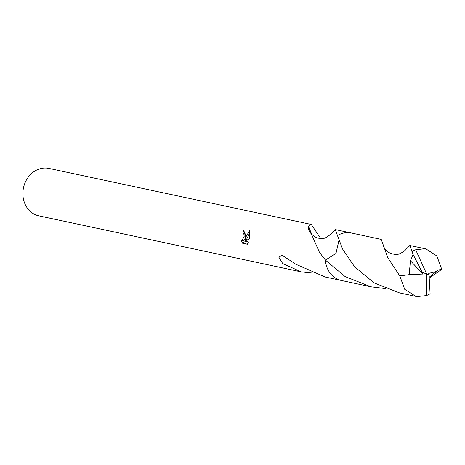 <?xml version="1.0" encoding="UTF-8"?>
<svg xmlns="http://www.w3.org/2000/svg" width="465" height="465" viewBox="0 0 465 465"><rect width="100%" height="100%" fill="white"/><g stroke="black" fill="none" stroke-linecap="round" stroke-linejoin="round"><path stroke-width="0.7" d="M338.944 240.335L335.963 253.495L325.407 260.075L319.455 252.373L308.004 226.292A24.244 20.89 -77.9 0 1 308.423 226.164L311.288 224.45L48.994 168.423A24.244 20.89 102.1 0 0 23.25 189.098A24.244 20.89 102.1 0 0 38.868 215.847L301.157 271.874L282.685 263.539L278.895 257.29L281.964 255.198L294.572 263.376A24.244 20.89 102.1 0 0 294.827 263.829L325.204 277.012L340.583 280.296M244.939 231.361A22.628 19.501 102.1 0 0 244.363 233.134L242.974 232.93A24.244 20.89 -77.9 0 1 243.776 230.477L245.485 236.575L244.968 239.603L246.055 236.697L249.914 230.099M311.945 273.013L301.157 271.874M249.914 230.105L249.287 238.975L244.637 241.172L248.484 241.992L247.368 244.265L242.62 243.253L241.108 240.01M241.108 240.016L242.032 240.62L244.212 236.301L243.741 233.517L242.974 232.93M244.363 233.134L245.125 233.721L245.572 235.325M242.66 240.713L244.073 243.468L247.432 244.183M244.073 243.468L242.62 243.253M250.106 232.047L246.363 239.806L244.968 239.603M245.038 239.318L243.439 240.829L242.032 240.62M308.423 226.164L311.719 234.314M311.288 224.45L320.757 238.58M331.853 233.046L335.335 229.588L337.48 235.61M426.359 295.589A24.244 20.89 102.1 0 0 430.096 293.758L429.044 274.908L426.626 273.885L426.359 295.589L416.989 296.577L415.832 296.368L404.713 289.3L399.772 275.914L387.787 257.709L381.248 239.423L351.47 233.017A24.261 20.908 102.1 0 0 350.314 232.808A24.261 20.908 102.1 0 0 337.468 235.557L342.629 249.141L354.528 266.701L374.133 282.906L399.627 292.915L415.832 296.368M385.561 288.591L370.954 286.795L345.146 276.599L325.395 260.086A24.261 20.908 102.1 0 0 341.333 280.471L370.954 286.795M382.881 244.119C384.526 250.571 388.961 254.018 396.174 254.46C399.22 255.058 406.166 250.013 406.183 249.071L409.927 245.555L413.135 254.582L410.415 260.731L409.217 274.641L399.772 275.914M413.135 254.582L422.278 272.444L426.626 273.885L415.675 249.781A24.244 20.89 102.1 0 0 411.932 251.612M415.675 249.781L424.824 248.746L425.957 248.949L436.856 255.971L441.75 269.345L429.381 277.971M429.305 277.099L436.443 271.508L428.718 273.379L429.003 274.891M436.449 271.508L438.193 270.008L441.75 269.345M325.395 260.086L335.951 253.541L338.968 240.393M422.278 272.444L422.923 274.042L410.415 260.731M422.923 274.042L409.217 274.641M422.243 272.438L426.626 273.885M308.312 227.629C308.69 231.675 311.567 235.092 316.95 237.894C322.251 238.876 324.808 239.963 332.033 232.82M350.715 232.872L335.335 229.588M425.963 248.949L409.752 245.479"/></g></svg>
